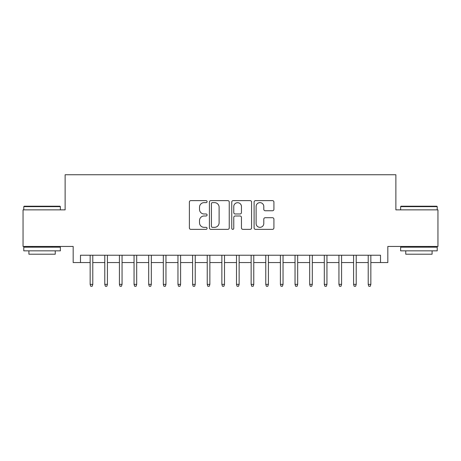 <?xml version="1.0" encoding="UTF-8"?>
<svg xmlns="http://www.w3.org/2000/svg" width="461" height="461" viewBox="0 0 461 461"><rect width="100%" height="100%" fill="white"/><g stroke="black" fill="none" stroke-linecap="round" stroke-linejoin="round"><path stroke-width="0.69" d="M207.087 201.63A1.008 1.008 0 0 0 206.079 200.621L190.814 200.621A1.435 1.435 0 0 0 189.379 202.056L189.379 227.918A1.435 1.435 0 0 0 190.814 229.353L206.079 229.353A1.008 1.008 0 0 0 207.087 228.345A1.008 1.008 0 0 0 206.079 227.342L204.102 227.342A4.598 4.598 0 0 1 199.509 222.744L199.509 220.589A4.598 4.598 0 0 1 204.102 215.99L206.079 215.99A1.008 1.008 0 0 0 207.087 214.987A1.008 1.008 0 0 0 206.079 213.979L204.102 213.979A4.598 4.598 0 0 1 199.509 209.386L199.509 207.231A4.598 4.598 0 0 1 204.102 202.633L206.079 202.633A1.008 1.008 0 0 0 207.087 201.63M272.48 210.752A1.435 1.435 0 0 0 273.92 209.311L273.92 202.056A1.435 1.435 0 0 0 272.48 200.621L255.532 200.621A1.435 1.435 0 0 0 254.097 202.056L254.097 227.918A1.435 1.435 0 0 0 255.532 229.353L272.48 229.353A1.435 1.435 0 0 0 273.92 227.918L273.92 219.154A1.435 1.435 0 0 0 272.48 217.719L265.231 217.719A1.435 1.435 0 0 0 263.79 219.154L263.79 223.499A3.844 3.844 0 0 1 259.946 227.342A3.844 3.844 0 0 1 256.109 223.499L256.109 206.476A3.844 3.844 0 0 1 259.946 202.633A3.844 3.844 0 0 1 263.79 206.476L263.79 209.311A1.435 1.435 0 0 0 265.231 210.752L272.48 210.752M80.491 262.551L80.491 255.233L380.509 255.233L380.509 262.551L387.828 262.551L387.828 246.451L437.95 246.451L437.95 209.864L395.872 209.864L395.872 174.742L65.128 174.742L65.128 209.864L23.05 209.864L23.05 246.451L73.172 246.451L73.172 262.551L90.149 262.551M229.244 202.056A1.435 1.435 0 0 0 227.809 200.621L210.856 200.621A1.435 1.435 0 0 0 209.421 202.056L209.421 227.918A1.435 1.435 0 0 0 210.856 229.353L227.809 229.353A1.435 1.435 0 0 0 229.244 227.918L229.244 202.056M233.191 200.621L250.144 200.621A1.435 1.435 0 0 1 251.579 202.056L251.579 227.918A1.435 1.435 0 0 1 250.144 229.353L242.889 229.353A1.435 1.435 0 0 1 241.455 227.918L241.455 217.431A1.435 1.435 0 0 0 240.02 215.99L235.202 215.99A1.435 1.435 0 0 0 233.767 217.431L233.767 228.345A1.008 1.008 0 0 1 232.765 229.353A1.008 1.008 0 0 1 231.756 228.345L231.756 202.056A1.435 1.435 0 0 1 233.191 200.621M92.788 262.551L104.785 262.551M107.419 262.551L119.422 262.551M122.056 262.551L134.053 262.551M136.692 262.551L148.69 262.551M151.323 262.551L163.327 262.551M165.96 262.551L177.963 262.551M180.597 262.551L192.594 262.551M195.228 262.551L207.231 262.551M209.864 262.551L221.868 262.551M224.501 262.551L236.499 262.551M239.132 262.551L251.136 262.551M253.769 262.551L265.772 262.551M268.406 262.551L280.403 262.551M283.037 262.551L295.04 262.551M297.673 262.551L309.677 262.551M312.31 262.551L324.308 262.551M326.947 262.551L338.944 262.551M341.578 262.551L353.581 262.551M356.215 262.551L368.212 262.551M370.851 262.551L380.509 262.551M212.435 202.633A1.008 1.008 0 0 0 211.432 203.641L211.432 226.334A1.008 1.008 0 0 0 212.435 227.342L214.521 227.342A4.598 4.598 0 0 0 219.113 222.744L219.113 207.231A4.598 4.598 0 0 0 214.521 202.633L212.435 202.633M241.455 206.545A3.844 3.844 0 0 0 237.611 202.707A3.844 3.844 0 0 0 233.767 206.545L233.767 212.544A1.435 1.435 0 0 0 235.202 213.979L240.02 213.979A1.435 1.435 0 0 0 241.455 212.544L241.455 206.545M90.149 284.356L90.736 286.258L92.2 286.258L92.788 284.356L90.149 284.356L90.149 255.233M92.788 284.356L92.788 255.233M24.22 206.205L59.93 206.205L60.368 206.643L23.782 206.643L24.22 206.205M42.078 250.842L23.782 250.842L23.782 247.182L60.368 247.182L60.368 250.842L42.078 250.842M55.245 250.842L55.245 254.207L28.905 254.207L28.905 250.842M401.07 206.205L436.78 206.205L437.218 206.643L400.632 206.643L401.07 206.205M418.922 250.842L400.632 250.842L400.632 247.182L437.218 247.182L437.218 250.842L418.922 250.842M432.095 250.842L432.095 254.207L405.755 254.207L405.755 250.842M104.785 284.356L105.373 286.258L106.837 286.258L107.419 284.356L104.785 284.356L104.785 255.233M107.419 284.356L107.419 255.233M119.422 284.356L120.004 286.258L121.468 286.258L122.056 284.356L119.422 284.356L119.422 255.233M122.056 284.356L122.056 255.233M134.053 284.356L134.641 286.258L136.104 286.258L136.692 284.356L134.053 284.356L134.053 255.233M136.692 284.356L136.692 255.233M148.69 284.356L149.278 286.258L150.741 286.258L151.323 284.356L148.69 284.356L148.69 255.233M151.323 284.356L151.323 255.233M163.327 284.356L163.909 286.258L165.372 286.258L165.96 284.356L163.327 284.356L163.327 255.233M165.96 284.356L165.96 255.233M177.963 284.356L178.545 286.258L180.009 286.258L180.597 284.356L177.963 284.356L177.963 255.233M180.597 284.356L180.597 255.233M192.594 284.356L193.182 286.258L194.646 286.258L195.228 284.356L192.594 284.356L192.594 255.233M195.228 284.356L195.228 255.233M207.231 284.356L207.813 286.258L209.277 286.258L209.864 284.356L207.231 284.356L207.231 255.233M209.864 284.356L209.864 255.233M221.868 284.356L222.45 286.258L223.913 286.258L224.501 284.356L221.868 284.356L221.868 255.233M224.501 284.356L224.501 255.233M236.499 284.356L237.087 286.258L238.55 286.258L239.132 284.356L236.499 284.356L236.499 255.233M239.132 284.356L239.132 255.233M251.136 284.356L251.723 286.258L253.187 286.258L253.769 284.356L251.136 284.356L251.136 255.233M253.769 284.356L253.769 255.233M265.772 284.356L266.354 286.258L267.818 286.258L268.406 284.356L265.772 284.356L265.772 255.233M268.406 284.356L268.406 255.233M280.403 284.356L280.991 286.258L282.455 286.258L283.037 284.356L280.403 284.356L280.403 255.233M283.037 284.356L283.037 255.233M295.04 284.356L295.628 286.258L297.091 286.258L297.673 284.356L295.04 284.356L295.04 255.233M297.673 284.356L297.673 255.233M309.677 284.356L310.259 286.258L311.722 286.258L312.31 284.356L309.677 284.356L309.677 255.233M312.31 284.356L312.31 255.233M324.308 284.356L324.896 286.258L326.359 286.258L326.947 284.356L324.308 284.356L324.308 255.233M326.947 284.356L326.947 255.233M338.944 284.356L339.532 286.258L340.996 286.258L341.578 284.356L338.944 284.356L338.944 255.233M341.578 284.356L341.578 255.233M353.581 284.356L354.163 286.258L355.627 286.258L356.215 284.356L353.581 284.356L353.581 255.233M356.215 284.356L356.215 255.233M368.212 284.356L368.8 286.258L370.264 286.258L370.851 284.356L368.212 284.356L368.212 255.233M370.851 284.356L370.851 255.233M23.782 209.864L23.782 206.643M32.126 247.182L32.126 246.451M52.03 247.182L52.03 246.451M60.368 209.864L60.368 206.643M400.632 209.864L400.632 206.643M408.97 247.182L408.97 246.451M428.874 247.182L428.874 246.451M437.218 209.864L437.218 206.643"/></g></svg>
